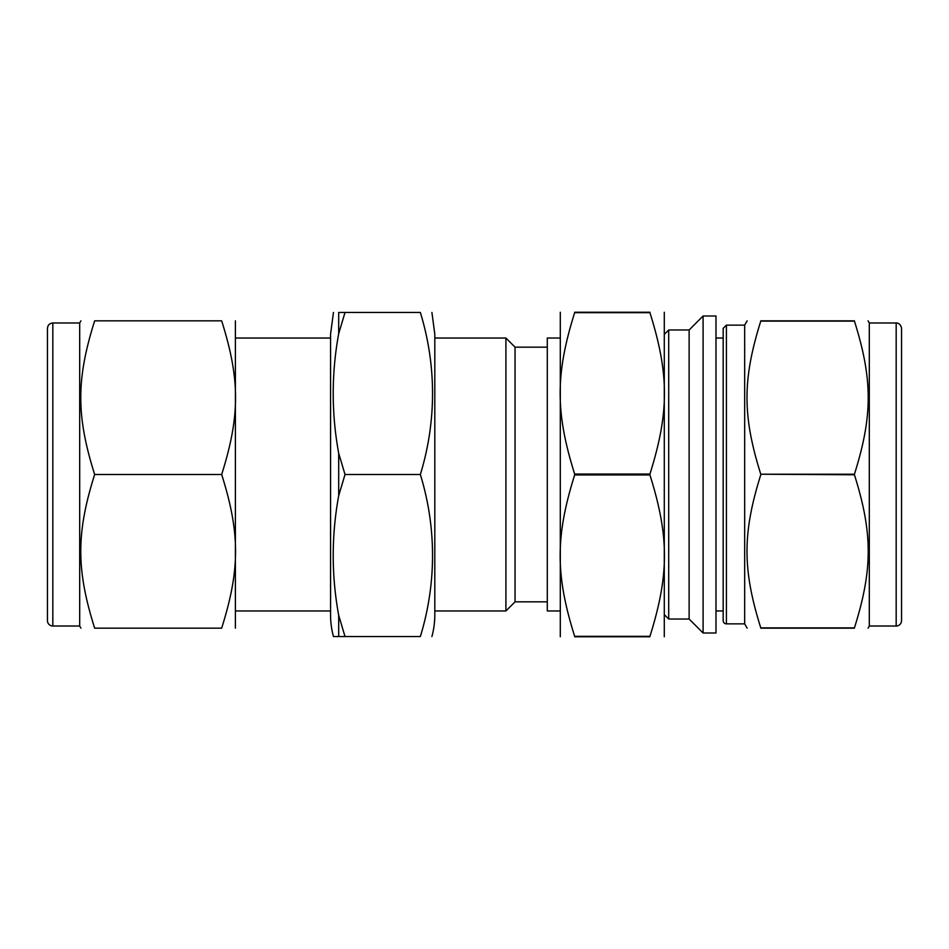 <?xml version="1.0" encoding="UTF-8"?>
<svg xmlns="http://www.w3.org/2000/svg" width="949" height="949" viewBox="0 0 949 949"><rect width="100%" height="100%" fill="white"/><g stroke="black" fill="none" stroke-linecap="round" stroke-linejoin="round"><path stroke-width="1.42" d="M760.778 474.227C742.415 415.721 742.415 379.612 760.778 321.106L854.432 321.106C872.807 379.612 872.807 415.721 854.432 474.227L760.778 474.227L854.432 474.773C872.807 533.279 872.807 569.388 854.432 627.894L760.778 627.894C742.415 569.388 742.415 533.279 760.778 474.773M854.432 321.106L854.432 320.845C872.807 320.845 872.807 320.845 854.432 320.845C872.807 320.845 872.807 320.845 854.432 320.845L760.778 320.845C742.415 320.845 742.415 320.845 760.778 320.845C742.415 320.845 742.415 320.845 760.778 320.845L760.778 321.106M760.778 627.894L760.778 628.155C742.415 628.155 742.415 628.155 760.778 628.155C742.415 628.155 742.415 628.155 760.778 628.155L854.432 628.155C872.807 628.155 872.807 628.155 854.432 628.155C872.807 628.155 872.807 628.155 854.432 628.155L854.432 627.894M715.985 316.005L715.985 632.995L703.09 632.995L703.09 316.005L715.985 316.005M868.074 320.845L869.308 322.992L869.308 626.008L868.074 628.155M574.655 474.073C555.319 412.424 555.319 374.309 574.655 312.672L649.935 312.672C669.27 374.309 669.27 412.424 649.935 474.073L574.655 474.073L574.655 474.927L649.935 474.927C669.27 536.576 669.27 574.691 649.935 636.328L574.655 636.328C555.319 574.691 555.319 536.576 574.655 474.927M574.655 636.328L574.655 636.755C555.319 636.755 555.319 636.755 574.655 636.755C555.319 636.755 555.319 636.755 574.655 636.755L649.935 636.755C669.27 636.755 669.27 636.755 649.935 636.755C669.27 636.755 669.27 636.755 649.935 636.755L649.935 636.328M649.935 312.672L649.935 312.245C669.27 312.245 669.27 312.245 649.935 312.245C669.27 312.245 669.27 312.245 649.935 312.245L574.655 312.245C555.319 312.245 555.319 312.245 574.655 312.245C555.319 312.245 555.319 312.245 574.655 312.245L574.655 312.672M664.288 312.245L664.288 636.755M649.935 474.073L649.935 474.927M345.021 312.458L420.348 312.458C436.599 312.458 436.599 312.458 420.348 312.458C436.599 312.458 436.599 312.458 420.348 312.458C436.599 365.448 436.599 421.51 420.348 474.5C436.599 527.49 436.599 583.552 420.348 636.542L345.021 636.542L338.698 615.355C331.391 575.462 331.391 535.58 338.698 495.686L345.021 474.5L338.698 453.314C331.391 413.42 331.391 373.538 338.698 333.645L345.021 312.458L338.698 312.458C331.391 312.458 331.391 312.458 338.698 312.458C331.391 312.458 331.391 312.458 338.698 312.458L338.698 333.645M345.021 474.5L420.348 474.5M338.698 615.355L338.698 636.542L333.455 636.542L345.021 636.542M338.698 453.314L338.698 495.686M333.455 636.542A82.836 82.836 0 0 1 330.56 614.845L330.56 610.966L235.494 610.966M235.494 338.034L330.56 338.034L330.56 334.155L330.56 614.845M94.651 474.5C76.157 533.255 76.157 569.4 94.651 628.155C76.157 628.155 76.157 628.155 94.651 628.155C76.157 628.155 76.157 628.155 94.651 628.155L221.675 628.155C240.168 628.155 240.168 628.155 221.675 628.155C240.168 628.155 240.168 628.155 221.675 628.155C240.168 569.4 240.168 533.255 221.675 474.5L94.651 474.5C76.157 415.745 76.157 379.6 94.651 320.845L221.675 320.845C240.168 379.6 240.168 415.745 221.675 474.5M94.651 320.845C76.157 320.845 76.157 320.845 94.651 320.845C76.157 320.845 76.157 320.845 94.651 320.845M221.675 320.845C240.168 320.845 240.168 320.845 221.675 320.845C240.168 320.845 240.168 320.845 221.675 320.845M52.824 626.008L52.824 322.992C49.562 323.312 47.77 325.104 47.45 328.366L47.45 620.634A5.374 5.374 0 0 0 52.824 626.008L79.692 626.008L80.926 628.155M52.824 322.992L79.692 322.992L79.692 626.008M235.399 320.845L235.399 628.155M434.808 614.845L434.808 610.966L505.912 610.966L505.912 338.034L434.808 338.034L434.808 334.155L434.808 614.845A82.836 82.836 0 0 1 431.914 636.542M434.808 338.034L434.808 610.966M505.912 338.034L515.046 347.168L515.046 601.832L505.912 610.966M560.183 338.034L547.288 338.034L547.288 610.966L560.183 610.966M560.301 312.245L560.301 636.755M664.407 334.273L668.701 329.979L668.701 619.021L689.128 619.021L703.09 632.995M668.701 329.979L689.128 329.979L689.128 619.021M726.4 623.861L726.4 325.139L723.174 328.366L723.174 620.634A3.227 3.227 0 0 0 726.4 623.861L744.668 623.861L747.148 628.155M726.4 325.139L744.668 325.139L744.668 623.861M901.55 328.366L901.55 620.634A5.374 5.374 0 0 1 896.176 626.008L896.176 322.992C895.892 322.779 900.589 322.684 901.55 328.366M333.455 312.458L330.56 334.155M79.692 322.992L80.926 320.845M431.914 312.458L434.808 334.155M515.046 601.832L547.288 601.832M515.046 347.168L547.288 347.168M664.407 614.727L668.701 619.021M689.128 329.979L703.09 316.005M715.985 610.966L723.174 610.966M715.985 338.034L723.174 338.034M744.668 325.139L747.148 320.845M869.308 626.008L896.176 626.008M869.308 322.992L896.176 322.992"/></g></svg>
